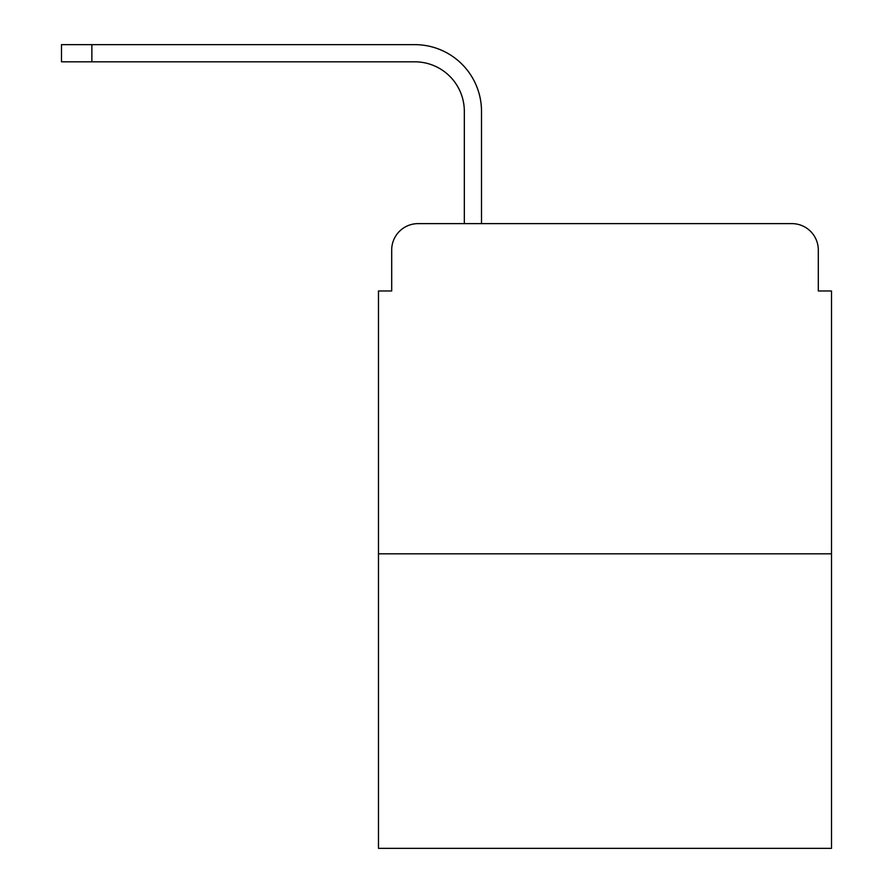 <?xml version="1.0" encoding="UTF-8"?>
<svg xmlns="http://www.w3.org/2000/svg" width="893" height="893" viewBox="0 0 893 893"><rect width="100%" height="100%" fill="white"/><g stroke="black" fill="none" stroke-linecap="round" stroke-linejoin="round"><path stroke-width="1.34" d="M391.692 250.029L391.692 290.973L391.692 250.029A26.41 26.41 0 0 1 418.103 223.618L464.327 223.618L464.327 111.346A49.528 49.528 0 0 0 414.798 61.818A49.528 49.528 0 0 1 464.327 111.346A49.528 49.528 0 0 0 414.798 61.818A49.528 49.528 0 0 1 464.327 111.346A49.528 49.528 0 0 0 414.798 61.818A49.528 49.528 0 0 1 464.327 111.346A49.528 49.528 0 0 0 414.798 61.818A49.528 49.528 0 0 1 464.327 111.346A49.528 49.528 0 0 0 414.798 61.818A49.528 49.528 0 0 1 464.327 111.346A49.528 49.528 0 0 0 414.798 61.818A49.528 49.528 0 0 1 464.327 111.346A49.528 49.528 0 0 0 414.798 61.818A49.528 49.528 0 0 1 464.327 111.346A49.528 49.528 0 0 0 414.798 61.818A49.528 49.528 0 0 1 464.327 111.346A49.528 49.528 0 0 0 414.798 61.818L61.494 61.818L91.867 61.818L91.867 44.65L61.494 44.65L61.494 61.818M831.506 553.816L378.476 553.816L378.476 848.35L831.506 848.35L831.506 290.973L818.301 290.973L818.301 250.029A26.41 26.41 0 0 0 791.89 223.618L418.103 223.618M378.476 553.816L378.476 290.973L391.692 290.973M91.867 44.65L414.798 44.65A66.696 66.696 0 0 1 481.506 111.346L481.506 223.618L481.506 111.346L481.506 223.618L481.506 111.346L481.506 223.618L481.506 111.346L481.506 223.618L481.506 111.346L481.506 223.618L481.506 111.346L481.506 223.618L481.506 111.346L481.506 223.618L481.506 111.346L481.506 223.618L481.506 111.346L481.506 223.618L791.89 223.618M818.301 290.973L818.301 250.029"/></g></svg>
